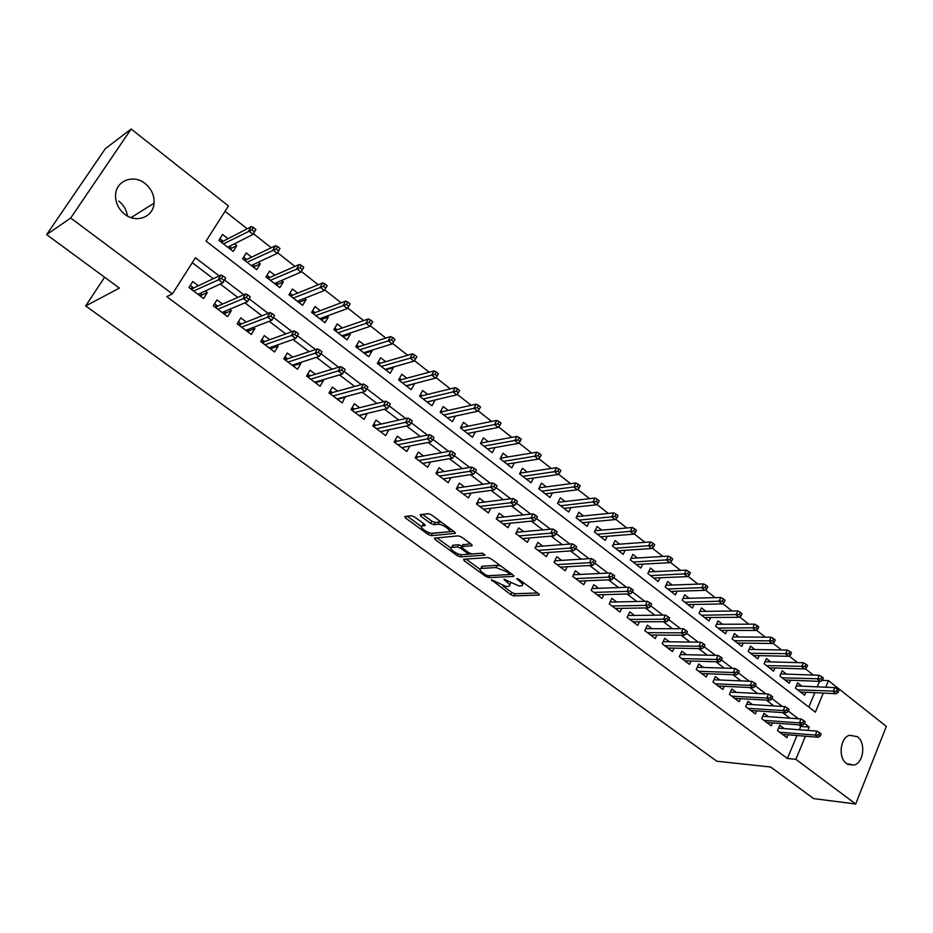 <?xml version="1.0" encoding="UTF-8"?>
<svg xmlns="http://www.w3.org/2000/svg" width="933" height="933" viewBox="0 0 933 933"><rect width="100%" height="100%" fill="white"/><g stroke="black" fill="none" stroke-linecap="round" stroke-linejoin="round"><path stroke-width="1.4" d="M491.388 579.79L510.748 594.624L513.885 595.872L539.134 595.079L538.539 593.738L519.191 579.486L516.789 578.612L519.739 581.434C522.678 583.743 523.331 585.201 521.71 585.831L518.981 585.994L503.995 579.195L506.806 582.005C509.733 584.291 510.398 585.737 508.823 586.344L506.164 586.507L491.388 579.79M118.783 201.096C123.704 205.027 126.573 209.983 127.389 215.989M145.128 183.579C151.473 188.874 154.458 195.405 154.073 203.172C153.397 217.027 136.323 223.64 124.742 214.24C118.596 209.249 115.529 202.986 115.552 195.452C115.587 180.815 133.466 173.818 145.128 183.579M857.392 736.662C865.987 742.61 863.748 762.623 854.173 765.072L846.569 763.626C838.009 757.841 840.038 737.98 849.427 735.262L857.392 736.662M414.579 516.975L411.36 515.716L404.84 516.497L405.575 518.037L428.095 534.434L431.279 535.682L455.164 533.384L454.488 531.845L431.571 514.969L428.27 513.686L420.153 514.666L420.865 516.229L430.649 523.401L433.903 524.684L437.915 524.253C442.044 523.588 452.668 531.145 448.516 531.775L432.597 533.361C428.574 533.979 418.124 526.585 422.148 525.955L425.04 525.629L424.317 524.101L414.579 516.975M822.101 680.367L828.469 680.612L886.35 726.399L855.678 803.989L813.646 798.601L770.716 767.031L716.824 761.223L85.684 305.931L119.401 288.11L46.65 234.615L70.698 218.019L131.145 129.011L228.433 205.983L206.041 241.122L815.395 712.159L823.303 693.079M855.678 803.989L795.861 759.334L805.447 736.207M219.173 275.9L195.44 257.753L172.395 293.93L166.762 296.636L787.405 758.494L795.861 759.334M172.395 293.93L70.698 218.019M463.608 559.24L464.133 560.675L485.696 576.384L488.845 577.632L513.698 576.396L513.08 574.996L491.155 558.844L487.889 557.561L463.608 559.24M457.205 555.636L435.175 539.589L434.475 538.108L458.418 535.869L461.695 537.151L471.328 544.254L471.993 545.747L461.835 546.598L462.511 548.068L468.798 552.674L472.016 553.945L482.384 553.176L485.125 555.1L460.366 556.884L457.205 555.636L458.115 553.887M234.486 243.793L236.819 245.612L230.078 249.006M227.99 238.731L222.567 234.498L218.882 240.317L233.18 251.42L236.819 245.612M258.208 262.29L260.272 263.887L253.368 267.095M251.618 257.146L246.242 252.96L242.627 258.756L256.692 269.684L260.272 263.887M281.544 280.483L283.34 281.883L276.296 284.903M274.873 275.27L269.544 271.118L265.987 276.903L279.83 287.644L283.34 281.883M304.496 298.385L306.047 299.586L298.852 302.432M297.744 293.114L292.461 288.997L288.973 294.758L302.595 305.336L306.047 299.586M327.098 315.995L328.393 317.01L321.069 319.681L321.803 317.931M320.252 310.666L315.027 306.584L311.599 312.333L325.011 322.736L328.393 317.01M349.327 333.338L350.388 334.154L343.041 336.626M342.423 327.938L337.233 323.903L333.874 329.629L347.064 339.869L350.388 334.154M371.217 350.4L372.045 351.041L364.686 353.315M364.232 344.953L359.088 340.942L355.788 346.644L368.78 356.733L372.045 351.041M392.77 367.194L393.364 367.672L385.994 369.76M385.714 361.701L380.617 357.724L377.375 363.415L390.157 373.34L393.364 367.672M413.984 383.743L406.975 385.959M406.858 378.18L401.808 374.25L398.624 379.918L411.208 389.691L414.369 384.034M434.871 400.024L427.629 401.925M427.687 394.426L422.672 390.519L419.547 396.163L431.944 405.797L435.046 400.164M448.202 410.415L443.233 406.543L440.154 412.176L452.365 421.658L455.397 416.083M468.401 426.159L463.479 422.322L460.447 427.944L472.483 437.285L475.34 431.932M488.297 441.682L483.422 437.88L480.448 443.467L492.297 452.68L495.003 447.548M507.914 456.972L503.074 453.193L500.146 458.768L511.832 467.841L514.398 462.908M527.238 472.04L522.433 468.296L519.553 473.847L531.064 482.781L533.501 478.034M546.271 486.874L541.513 483.166L538.691 488.705L550.027 497.511L552.348 492.927M565.036 501.511L560.313 497.825L557.537 503.342L568.71 512.03L570.926 507.599M583.533 515.926L578.845 512.275L576.116 517.768L587.137 526.329L589.248 522.048M601.762 530.142L597.12 526.515L594.426 531.997L605.295 540.44L607.313 536.288M619.734 544.161L615.127 540.557L612.48 546.027L623.197 554.342L625.122 550.318M637.461 557.969L632.877 554.4L630.288 559.847L640.843 568.045L642.697 564.138M654.931 571.602L650.394 568.057L647.84 573.48L658.255 581.562L660.028 577.772M672.168 585.038L667.655 581.516L665.147 586.927L675.41 594.904L677.113 591.207M689.16 598.286L684.682 594.799L682.21 600.176L692.344 608.048L693.977 604.456M705.919 611.348L701.488 607.896L699.05 613.261L709.045 621.016L710.619 617.518M722.457 624.247L718.048 620.807L715.658 626.16L725.512 633.81L727.029 630.405M738.773 636.959L734.399 633.554L732.043 638.883L741.77 646.429L743.228 643.105M754.867 649.508L750.529 646.126L748.208 651.432L757.794 658.885L759.205 655.642M770.74 661.894L766.436 658.535L764.15 663.818L773.62 671.177L774.973 668.005M786.414 674.104L782.134 670.769L779.883 676.04L789.236 683.294L790.543 680.204M784.198 728.58L779.766 725.233L777.504 730.597L786.892 737.665L788.093 734.784M768.442 716.684L763.987 713.313L761.69 718.69L771.206 725.851L772.454 722.912M752.488 704.625L747.998 701.231L745.665 706.631L755.31 713.885L756.593 710.876M736.312 692.391L731.787 688.974L729.419 694.397L739.193 701.756L740.534 698.677M719.914 680.005L715.366 676.565L712.952 682L722.865 689.464L724.253 686.303M703.295 667.445L698.712 663.969L696.263 669.439L706.304 676.996L707.739 673.766M686.455 654.709L681.825 651.211L679.341 656.692L689.522 664.366L691.015 661.054M669.369 641.799L664.716 638.277L662.185 643.782L672.506 651.549L674.058 648.155M652.039 628.702L647.35 625.157L644.785 630.685L655.258 638.557L656.867 635.07M634.475 615.418L629.752 611.85L627.139 617.401L637.752 625.39L639.432 621.798M616.655 601.96L611.896 598.356L609.249 603.919L620.013 612.025L621.763 608.339M598.589 588.291L593.796 584.676L591.09 590.262L602.018 598.485L603.838 594.671M580.256 574.436L575.428 570.786L572.675 576.396L583.755 584.734L585.667 580.816M561.654 560.383L556.791 556.698L553.992 562.331L565.235 570.786L567.229 566.739M542.784 546.12L537.875 542.411L535.041 548.056L546.446 556.639L548.534 552.464M523.635 531.647L518.69 527.915L515.797 533.571L527.378 542.295L529.571 537.956M504.205 516.964L499.225 513.197L496.274 518.876L508.03 527.728L510.328 523.238M484.484 502.047L479.457 498.257L476.46 503.96L488.391 512.94L490.805 508.287M464.459 486.921L459.398 483.096L456.354 488.822L468.459 497.93L471.002 493.091M444.131 471.562L439.035 467.701L435.933 473.451L448.225 482.699L450.919 477.661M423.5 455.957L418.357 452.073L415.197 457.835L427.676 467.235L430.533 461.975M402.543 440.119L397.353 436.201L394.146 441.997L406.823 451.525L409.844 446.032M381.259 424.037L376.034 420.083L372.768 425.891L385.632 435.583L388.851 429.821M359.648 407.698L354.377 403.721L351.053 409.552L364.127 419.384L367.205 413.412M337.699 391.114L332.381 387.09L328.999 392.945L342.271 402.939L345.163 396.758M315.401 374.25L310.036 370.203L306.584 376.069L320.077 386.227L323.483 380.372L322.771 379.836M292.74 357.129L287.329 353.036L283.819 358.925L297.522 369.246L300.997 363.369L300.029 362.634M269.707 339.717L264.261 335.6L260.68 341.513L274.605 351.998L278.151 346.096L276.903 345.163M246.312 322.037L240.807 317.873L237.169 323.809L251.315 334.469L254.919 328.544L253.403 327.401M222.521 304.053L216.969 299.866L213.26 305.814L227.652 316.649L231.326 310.712L229.506 309.336M787.405 758.494L796.969 735.519M799.371 729.758L800.759 726.422L798.695 724.848M789.924 718.165L782.589 712.567M773.842 705.908L766.25 700.123M757.549 693.487L749.7 687.504M741.012 680.892L732.906 674.711M724.265 668.121L715.879 661.73M707.272 655.176L698.607 648.575M690.035 642.044L681.09 635.221M672.553 628.725L663.316 621.681M654.826 615.209L645.286 607.943M636.842 601.505L626.999 593.994M618.591 587.592L608.433 579.848M600.082 573.492L589.598 565.491M581.294 559.17L570.471 550.925M562.226 544.639L551.065 536.125M542.866 529.886L531.355 521.115M523.215 514.911L511.354 505.861M503.272 499.703L491.038 490.385M483.014 484.274L470.395 474.664M462.453 468.599L449.449 458.686M441.566 452.68L428.154 442.464M420.351 436.516L406.531 425.984M398.799 420.095L384.559 409.237M376.909 403.406L362.226 392.222M354.657 386.449L339.53 374.926M332.043 369.223L316.462 357.339M309.068 351.706L293.009 339.472M285.708 333.909L269.171 321.302M261.963 315.809L244.924 302.817M237.822 297.417L220.258 284.029M213.272 278.699L192.291 262.709M198.344 285.778L192.746 281.556L188.967 287.516L203.592 298.537L207.336 292.577L205.225 290.979M813.354 675.072L805.144 668.588M797.54 662.605L789.085 655.946M781.516 649.974L772.816 643.117M765.27 637.157L756.313 630.113M748.791 624.177L739.589 616.923M732.09 611.01L722.62 603.546M715.145 597.656L705.418 589.983M697.977 584.116L687.959 576.221M680.554 570.378L670.256 562.261M662.873 556.453L652.284 548.103M644.948 542.318L634.067 533.734M626.754 527.985L615.57 519.156M608.304 513.43L596.793 504.356M589.574 498.665L577.749 489.347M570.564 483.679L558.412 474.104M551.275 468.471L538.773 458.628M531.682 453.041L518.841 442.918M511.797 437.367L498.607 426.952M491.609 421.448L478.046 410.753M471.107 405.284L457.17 394.297M450.289 388.874L435.968 377.585M429.145 372.209L414.415 360.593M407.663 355.275L392.525 343.344M385.83 338.061L370.284 325.804M363.66 320.59L347.671 307.983M341.116 302.817L324.696 289.871M318.211 284.763L301.359 271.48M294.933 266.406L277.626 252.761M271.258 247.758L253.484 233.74M247.198 228.783L225.04 211.313M808.818 707.074L814.812 692.671M817.226 686.84L819.512 681.358M801.879 686.163L797.633 682.851L795.417 688.099L804.643 695.26L805.902 692.239M104.601 277.229L85.684 305.931M46.65 234.615L105.277 148.744L131.145 129.011M825.728 687.224L828.469 680.612M807.838 730.411L809.238 727.052L804.479 723.425M798.368 718.748L788.338 711.086M782.239 706.421L771.976 698.572M765.9 693.919L755.392 685.883M749.316 681.242L738.563 673.02M732.51 668.39L721.501 659.969M715.459 655.363L704.182 646.744M698.176 642.137L686.63 633.309M680.635 628.725L668.821 619.699M662.838 615.127L650.744 605.879M644.796 601.33L632.399 591.849M626.475 587.324L613.797 577.62M607.884 573.107L594.904 563.182M589.026 558.692L575.731 548.522M569.876 544.044L556.266 533.641M550.447 529.186L536.51 518.526M530.714 514.106L516.439 503.19M510.678 498.782L496.064 487.609M490.338 483.236L475.364 471.783M469.684 467.433L454.348 455.712M448.691 451.385L432.982 439.385M427.372 435.093L411.29 422.789M405.715 418.532L389.236 405.925M383.72 401.703L366.832 388.793M361.351 384.606L344.055 371.381M338.621 367.229L320.905 353.677M315.529 349.572L297.382 335.693M292.041 331.612L273.509 317.442M268.156 313.348L249.239 298.887M243.875 294.781L224.55 280.017M800.759 726.422L809.238 727.052M367.415 413.576L360.161 415.313M345.618 397.096L338.387 399.021M323.483 380.372L316.275 382.472M300.997 363.369L293.79 365.678M278.151 346.096L270.955 348.627M254.919 328.544L247.723 331.32M231.326 310.712L224.107 313.745M207.336 292.577L200.094 295.901L201.376 293.848L200.49 293.172M509.558 584.886L510.783 583.253M522.468 584.315L523.705 582.81M502.84 585.912L511.832 592.467L514.969 593.726L537.525 592.991M509.71 574.448L512.182 574.331M466.034 559.077L479.97 569.235M485.568 574.833L487.772 575.708L509.395 574.6L509.091 573.597L506.409 571.626L496.053 567.532L480.857 568.465C479.235 569.095 479.924 570.576 482.932 572.909L485.568 574.833M500.823 565.969L497.184 565.328L496.053 567.532M481.206 567.765L481.976 566.284L497.184 565.328M450.837 547.986L436.971 537.875M470.629 543.729L462.733 544.872M471.853 553.945L467.585 554.26L466.92 552.814L460.634 548.219L457.427 546.948L451.572 547.449C447.688 548.091 457.846 555.193 461.893 554.692L467.585 554.26M461.637 554.703L460.366 556.884M462.045 546.202L458.581 544.744L452.715 545.269L452.05 546.528M460.832 554.634L461.497 554.703M422.626 525.057L423.769 523.693M449.239 530.411L450.511 528.918M441.542 522.317L439.105 522.014L437.915 524.253M422.567 514.375L431.839 521.185L435.081 522.457L439.105 522.014M431.221 533.279L453.87 531.39M407.255 516.206L421.378 526.504M838.102 692.461L838.989 690.303L837.437 689.079L836.551 691.236L838.102 692.461L836.061 693.709L833.274 691.505L834.872 687.621L796.339 685.918M836.551 691.236L797.622 689.814M836.061 693.709L800.386 691.971M834.872 687.621L837.437 689.079M818.614 734.866L820.2 736.079L821.11 733.874L819.524 732.662L818.614 734.866L815.325 735.076L818.171 737.257L782.46 734.329M779.65 732.207L815.325 735.076L816.958 731.122L778.542 728.148M819.524 732.662L816.958 731.122M818.171 737.257L820.2 736.079M822.474 680.134L823.373 677.964L821.798 676.717L820.9 678.886L822.474 680.134L820.445 681.405L817.611 679.166L819.244 675.282L780.804 673.906M820.9 678.886L782.146 677.801M820.445 681.405L784.956 679.97M819.244 675.282L821.798 676.717M806.625 667.631L807.546 665.451L805.949 664.191L805.039 666.36L806.625 667.631L804.619 668.926L801.75 666.663L803.395 662.757L765.048 661.742M805.039 666.36L766.471 665.626M804.619 668.926L769.305 667.83M803.395 662.757L805.949 664.191M790.566 654.954L791.499 652.773L789.878 651.491L788.956 653.671L790.566 654.954L788.572 656.284L785.668 653.986L787.335 650.068L749.082 649.415M788.956 653.671L750.575 653.275M788.572 656.284L753.456 655.514M787.335 650.068L789.878 651.491M774.285 642.102L775.23 639.91L773.585 638.615L772.641 640.808L774.285 642.102L772.302 643.467L769.352 641.134L771.055 637.204L732.906 636.912M772.641 640.808L734.469 640.773M772.302 643.467L737.385 643.035M771.055 637.204L773.585 638.615M802.672 722.678L804.281 723.903L805.202 721.699L803.593 720.463L802.672 722.678L799.383 722.912L802.263 725.116L766.739 722.492M763.894 720.346L799.383 722.912L801.039 718.935L762.716 716.287M803.593 720.463L801.039 718.935M802.263 725.116L804.281 723.903M786.507 710.328L788.14 711.564L789.073 709.348L787.44 708.1L786.507 710.328L783.207 710.573L786.134 712.8L750.808 710.503M747.928 708.322L783.207 710.573L784.898 706.584L746.68 704.263M787.44 708.1L784.898 706.584M786.134 712.8L788.14 711.564M770.122 697.802L771.766 699.062L772.722 696.834L771.078 695.563L770.122 697.802L766.821 698.059L769.783 700.321L734.668 698.35M731.74 696.146L766.821 698.059L768.535 694.059L730.434 692.088M771.078 695.563L768.535 694.059M769.783 700.321L771.766 699.062M753.502 685.102L755.17 686.373L756.138 684.134L754.47 682.863L753.502 685.102L750.202 685.382L753.211 687.679L718.305 686.023M715.331 683.796L750.202 685.382L751.94 681.358L713.955 679.749M754.47 682.863L751.94 681.358M753.211 687.679L755.17 686.373M757.771 629.064L758.739 626.871L757.071 625.565L756.115 627.757L757.771 629.064L755.812 630.463L752.814 628.107L754.552 624.165L716.509 624.259M756.115 627.757L718.153 628.096M755.812 630.463L721.104 630.381M754.552 624.165L757.071 625.565M736.65 672.215L738.341 673.509L739.333 671.27L737.63 669.964L736.65 672.215L733.35 672.518L736.394 674.839L701.721 673.544M698.7 671.27L733.35 672.518L735.111 668.483L697.243 667.247M737.63 669.964L735.111 668.483M736.394 674.839L738.341 673.509M741.035 615.862L742.003 613.657L740.324 612.316L739.344 614.52L741.035 615.862L739.088 617.284L736.044 614.894L737.805 610.928L699.878 611.43M739.344 614.52L701.604 615.244M739.088 617.284L704.602 617.564M737.805 610.928L740.324 612.316M719.553 659.153L721.279 660.471L722.27 658.208L720.556 656.89L719.553 659.153L716.252 659.468L719.343 661.835L684.904 660.879M681.848 658.581L716.252 659.468L718.048 655.421L680.309 654.569M720.556 656.89L718.048 655.421M719.343 661.835L721.279 660.471M724.055 602.461L725.046 600.246L723.332 598.893L722.34 601.109L724.055 602.461L722.119 603.919L719.04 601.493L720.836 597.517L683.014 598.426M722.34 601.109L684.834 602.217M722.119 603.919L687.866 604.572M720.836 597.517L723.332 598.893M702.222 645.904L703.96 647.234L704.975 644.971L703.237 643.642L702.222 645.904L698.91 646.242L702.048 648.633L667.853 648.038M664.751 645.718L698.91 646.242L700.741 642.172L663.13 641.717M703.237 643.642L700.741 642.172M702.048 648.633L703.96 647.234M706.829 588.863L707.844 586.647L706.106 585.271L705.091 587.498L706.829 588.863L704.916 590.367L701.803 587.907L703.622 583.918L665.917 585.259M705.091 587.498L667.83 589.003M704.916 590.367L670.909 591.394M703.622 583.918L706.106 585.271M684.635 632.457L686.408 633.81L687.434 631.536L685.662 630.183L684.635 632.457L681.323 632.819L684.507 635.245L650.558 635.023M647.42 632.667L681.323 632.819L683.189 628.737L645.706 628.69M685.662 630.183L683.189 628.737M684.507 635.245L686.408 633.81M689.359 575.078L690.385 572.85L688.636 571.462L687.598 573.69L689.359 575.078L687.469 576.617L684.309 574.122L686.152 570.121L648.575 571.894M687.598 573.69L650.581 575.614M687.469 576.617L653.706 578.04M686.152 570.121L688.636 571.462M628.037 615.488L665.369 615.104L663.48 619.197L629.845 619.43M666.792 618.824L668.588 620.188L669.637 617.914L667.841 616.538L666.792 618.824L663.48 619.197L666.71 621.67L633.029 621.833M667.841 616.538L665.369 615.104M666.71 621.67L668.588 620.188M671.643 561.095L672.681 558.855L670.897 557.444L669.859 559.683L671.643 561.095L669.766 562.669L666.559 560.138L668.436 556.115L631.035 558.354M669.859 559.683L633.099 562.039M669.766 562.669L636.271 564.488M668.436 556.115L670.897 557.444M648.692 604.981L650.511 606.38L651.584 604.083L649.753 602.695L648.692 604.981L645.379 605.389L648.657 607.884L615.255 608.444M612.025 606.018L645.379 605.389L647.304 601.272L610.112 602.1M649.753 602.695L647.304 601.272M648.657 607.884L650.511 606.38M653.66 546.901L654.721 544.662L652.913 543.228L651.852 545.478L653.66 546.901L651.805 548.522L648.552 545.957L650.464 541.921L613.156 544.639M651.852 545.478L615.372 548.266M651.805 548.522L618.579 550.762M650.464 541.921L652.913 543.228M630.323 590.939L632.166 592.362L633.25 590.064L631.408 588.641L630.323 590.939L627.011 591.359L630.335 593.901L597.213 594.869M593.948 592.408L627.011 591.359L628.97 587.23L591.93 588.525M631.408 588.641L628.97 587.23M630.335 593.901L632.166 592.362M635.42 532.51L636.504 530.259L634.662 528.801L633.577 531.064L635.42 532.51L633.589 534.166L630.276 531.553L632.224 527.507L595.056 530.725M633.577 531.064L597.388 534.294M633.589 534.166L600.642 536.825M632.224 527.507L634.662 528.801M611.675 576.699L613.552 578.133L614.66 575.824L612.783 574.39L611.675 576.699L608.363 577.142L611.745 579.72L578.927 581.096M575.603 578.6L608.363 577.142L610.357 572.99L573.468 574.763M612.783 574.39L610.357 572.99M611.745 579.72L613.552 578.133M616.911 517.897L618.008 515.634L616.142 514.165L615.045 516.427L616.911 517.897L615.104 519.599L611.745 516.952L613.727 512.882L576.687 516.625M615.045 516.427L579.148 520.124M615.104 519.599L582.449 522.69M613.727 512.882L616.142 514.165M592.758 562.237L594.659 563.684L595.779 561.374L593.878 559.917L592.758 562.237L589.446 562.692L592.875 565.316L560.36 567.124M557.001 564.593L589.446 562.692L591.475 558.54L554.75 560.815M593.878 559.917L591.475 558.54M592.875 565.316L594.659 563.684M598.123 503.074L599.243 500.799L597.353 499.307L596.234 501.581L598.123 503.074L596.339 504.811L592.933 502.129L594.951 498.047L558.167 502.304L557.619 503.412M596.234 501.581L560.64 505.756M596.339 504.811L563.987 508.357M594.951 498.047L597.353 499.307M536.638 546.586L536.02 546.12M573.55 547.554L575.486 549.024L576.629 546.703L574.693 545.222L573.55 547.554L570.238 548.044L573.713 550.692L541.537 552.954M538.119 550.377L570.238 548.044L572.302 543.869L535.857 546.645L535.122 548.114M574.693 545.222L572.302 543.869M573.713 550.692L575.486 549.024M539.472 487.166L540.137 487.691M579.055 488.029L580.198 485.743L578.273 484.227L577.13 486.513L579.055 488.029L577.294 489.802L573.83 487.073L575.883 482.979L539.472 487.772L538.912 488.88M577.13 486.513L541.863 491.178M577.294 489.802L545.269 493.814M575.883 482.979L578.273 484.227M517.558 532.207L516.8 531.623M554.05 532.65L556.01 534.154L557.176 531.822L555.217 530.317L554.05 532.65L550.738 533.163L554.272 535.857L522.433 538.563M518.958 535.95L550.738 533.163L552.837 528.964L516.789 532.276L516.031 533.746M555.217 530.317L552.837 528.964M554.272 535.857L556.01 534.154M520.357 472.308L521.162 472.938M559.695 472.751L560.861 470.465L558.902 468.926L557.747 471.212L559.695 472.751L557.957 474.57L554.447 471.806L556.534 467.69L520.509 473.031L519.938 474.139M557.747 471.212L522.818 476.378M557.957 474.57L526.27 479.061M556.534 467.69L558.902 468.926M498.199 517.605L497.289 516.917M534.247 517.523L536.242 519.04L537.431 516.695L535.437 515.179L534.247 517.523L530.947 518.06L534.527 520.789L503.039 523.973M499.528 521.325L530.947 518.06L533.081 513.85L497.429 517.687L496.659 519.168M535.437 515.179L533.081 513.85M534.527 520.789L536.242 519.04M500.963 457.228L501.907 457.963M540.044 457.24L541.222 454.942L539.251 453.38L538.061 455.677L540.044 457.24L538.329 459.106L534.772 456.295L536.895 452.178L501.266 458.068L500.683 459.188M538.061 455.677L503.482 461.369M538.329 459.106L506.992 464.086M536.895 452.178L539.251 453.38M500.846 457.427L501.266 458.068M478.547 502.794L477.498 502.001M514.153 502.152L516.171 503.703L517.383 501.348L515.354 499.808L514.153 502.152L510.852 502.712L514.491 505.499L483.364 509.161M479.795 506.467L510.852 502.712L513.022 498.49L477.789 502.887L477.008 504.368M515.354 499.808L513.022 498.49M514.491 505.499L516.171 503.703M477.789 502.887L477.381 502.222M481.276 441.915L482.373 442.778M520.089 441.496L521.29 439.198L519.284 437.6L518.083 439.909L520.089 441.496L518.41 443.408L514.794 440.551L516.952 436.411L481.731 442.895L481.136 444.003M518.083 439.909L483.865 446.126M518.41 443.408L487.423 448.89M516.952 436.411L519.284 437.6M481.195 442.055L481.731 442.895M458.593 487.749L457.403 486.851M493.732 486.548L495.796 488.122L497.021 485.766L494.968 484.192L493.732 486.548L490.443 487.143L494.14 489.965L463.398 494.117M459.771 491.388L490.443 487.143L492.659 482.897L457.846 487.854L457.053 489.347M494.968 484.192L492.659 482.897M494.14 489.965L495.796 488.122M457.846 487.854L457.322 487.003M461.287 426.381L462.546 427.361M499.831 425.506L501.056 423.197L499.015 421.576L497.79 423.897L499.831 425.506L498.175 427.466L494.502 424.562L496.706 420.41L461.905 427.489L461.31 428.609M497.79 423.897L463.958 430.661M498.175 427.466L467.561 433.46M496.706 420.41L499.015 421.576M461.252 426.451L461.905 427.489M438.347 472.495L436.994 471.468M473.008 470.699L475.095 472.296L476.343 469.929L474.256 468.331L473.008 470.699L469.707 471.317L473.463 474.186L443.117 478.862M439.431 476.087L469.707 471.317L471.958 467.071L437.612 472.611L436.807 474.104M474.256 468.331L471.958 467.071M473.463 474.186L475.095 472.296M437.612 472.611L436.959 471.538M440.166 412.188L441.017 410.625L442.417 411.71M479.259 409.26L480.495 406.951L478.431 405.307L477.183 407.628L479.259 409.26L477.626 411.266L473.894 408.327L476.133 404.164L441.787 411.85L441.181 412.969M477.183 407.628L443.746 414.963M477.626 411.266L447.408 417.809M476.133 404.164L478.431 405.307M441.017 410.625L441.787 411.85M415.208 457.846L416.281 455.852M417.797 456.995L416.293 455.864L417.074 457.123L416.246 458.628M451.945 454.604L454.068 456.225L455.339 453.846L453.216 452.225L451.945 454.604L448.656 455.257L452.47 458.161L422.532 463.363M418.8 460.552L448.656 455.257L450.954 450.977L417.074 457.123M453.216 452.225L450.954 450.977M452.47 458.161L454.068 456.225M420.41 394.601L421.984 395.825M419.733 396.315L420.596 394.741L421.366 395.965L420.748 397.096M458.36 392.77L459.619 390.449L457.52 388.781L456.249 391.114L458.36 392.77L456.762 394.822L452.971 391.837L455.246 387.661L421.366 395.965M456.249 391.114L423.22 399.021M456.762 394.822L426.941 401.913M455.246 387.661L457.52 388.781M402.543 447.455L402.205 448.05M394.344 442.137L395.254 440.003M396.922 441.262L395.44 440.143L396.21 441.402L395.37 442.918M430.545 438.253L432.702 439.898L433.997 437.519L431.851 435.863L430.545 438.253L427.256 438.93L431.139 441.88L401.633 447.63M397.843 444.773L427.256 438.93L429.6 434.638L396.21 441.402M431.851 435.863L429.6 434.638M431.139 441.88L432.702 439.898M406.8 386.274L407.231 385.492M399.499 378.343L401.237 379.696M398.986 380.197L399.872 378.623L400.63 379.859L400 380.991M437.122 376.022L438.417 373.678L436.282 371.987L434.988 374.331L437.122 376.022L435.559 378.122L431.711 375.089L434.032 370.891L400.63 379.859M434.988 374.331L402.391 382.845M435.559 378.122L406.17 385.772M434.032 370.891L436.282 371.987M381.574 431.396L381.131 432.189M373.142 426.171L373.888 423.897M375.731 425.285L374.261 424.177L375.031 425.436L374.18 426.952M408.806 421.634L410.998 423.314L412.316 420.923L410.135 419.244L408.806 421.634L405.528 422.346L409.459 425.343L380.407 431.652M376.559 428.748L405.528 422.346L407.908 418.042L375.031 425.436M410.135 419.244L407.908 418.042M409.459 425.343L410.998 423.314M385.854 370.004L386.425 369.001M378.273 361.829L380.174 363.31M377.923 363.835L378.821 362.261L379.579 363.485L378.938 364.628M415.558 358.995L416.876 356.651L414.695 354.937L413.377 357.281L415.558 358.995L414.019 361.153L410.112 358.074L412.479 353.864L379.579 363.485M413.377 357.281L381.235 366.412M414.019 361.153L385.072 369.386M412.479 353.864L414.695 354.937M360.301 415.068L359.73 416.071M351.613 409.972L352.756 407.966L352.196 407.546M354.213 409.062L352.756 407.966L353.514 409.225L352.651 410.753M386.717 404.759L388.944 406.45L390.286 404.047L388.07 402.356L386.717 404.759L383.44 405.482L387.44 408.537L358.855 415.418M354.937 412.468L383.44 405.482L385.865 401.167L353.514 409.225M388.07 402.356L385.865 401.167M387.44 408.537L388.944 406.45M364.593 353.479L365.304 352.231M356.709 345.07L358.785 346.679M356.534 347.228L357.444 345.642L358.202 346.878L357.537 348.009M393.644 341.7L394.986 339.355L392.77 337.606L391.428 339.95L393.644 341.7L392.14 343.915L388.163 340.778L390.577 336.556L358.202 346.878M391.428 339.95L359.753 349.723M392.14 343.915L363.648 352.744M390.577 336.556L392.77 337.606M338.702 398.473L337.991 399.709M329.757 393.516L330.912 391.498L330.165 390.927M332.346 392.583L330.912 391.498L331.67 392.77L330.783 394.286M364.267 387.592L366.529 389.329L367.905 386.915L365.643 385.189L364.267 387.592L361.001 388.361L365.06 391.463L336.965 398.939M332.988 395.942L361.001 388.361L363.473 384.023L331.67 392.77M365.643 385.189L363.473 384.023M365.06 391.463L366.529 389.329M342.994 336.708L343.892 335.169M334.807 328.031L337.07 329.792M334.807 330.352L335.74 328.766L336.486 329.99L335.822 331.133M371.369 324.124L372.734 321.768L370.494 319.996L369.13 322.351L371.369 324.124L369.9 326.387L365.864 323.203L368.325 318.969L336.486 329.99M369.13 322.351L337.933 332.778M369.9 326.387L341.886 335.845M368.325 318.969L370.494 319.996M316.788 381.585L315.914 383.09M307.54 376.792L308.73 374.774L307.773 374.051M310.141 375.836L308.73 374.774L309.476 376.046L308.578 377.573M341.455 370.156L343.752 371.905L345.14 369.491L342.854 367.73L341.455 370.156L338.189 370.949L342.318 374.11L314.713 382.192M310.677 379.148L338.189 370.949L340.708 366.599L309.476 376.046M342.854 367.73L340.708 366.599M342.318 374.11L343.752 371.905M312.555 310.736L315.004 312.637M312.742 313.208L313.686 311.622L314.433 312.858L313.756 314.001M348.732 306.257L350.132 303.901L347.846 302.094L346.458 304.461L348.732 306.257L347.309 308.59L343.204 305.348L345.7 301.102L314.433 312.858M346.458 304.461L315.762 315.564M347.309 308.59L319.774 318.678M345.7 301.102L347.846 302.094M294.56 364.395L293.487 366.202M284.985 359.8L286.186 357.782L285.031 356.907M287.586 358.832L286.186 357.782L286.932 359.053L286.023 360.581M318.246 352.429L320.59 354.213L322.013 351.788L319.681 349.992L318.246 352.429L314.992 353.257L319.203 356.464L292.122 365.176M288.017 362.086L314.992 353.257L317.57 348.895L286.932 359.053M319.681 349.992L317.57 348.895M319.203 356.464L320.59 354.213M298.77 302.362L299.318 300.449M289.941 293.16L292.589 295.213M290.326 295.796L291.283 294.198L292.029 295.434L291.341 296.589M327.145 285.731L324.824 283.9L323.413 286.268L325.734 288.11L327.145 285.731L324.334 290.49L320.159 287.201L322.713 282.932L292.029 295.434M323.413 286.268L293.242 298.07M325.734 288.11L324.334 290.49L297.324 301.242M322.713 282.932L324.824 283.9M271.83 346.948L270.698 349.047M262.056 342.551L263.281 340.51L261.916 339.472M264.669 341.56L263.281 340.51L264.027 341.793L263.094 343.332M298.502 333.781L296.123 331.961L294.665 334.399L297.044 336.218L298.502 333.781L295.691 338.527L269.159 347.892M297.044 336.218L295.691 338.527L291.423 335.262L294.035 330.888L264.027 341.793M294.665 334.399L264.984 344.755M296.123 331.961L294.035 330.888M276.133 284.775L277.113 283.177L276.46 282.676M266.978 275.293L269.812 277.509M267.549 278.116L268.529 276.506L269.275 277.742L268.564 278.897M303.785 267.27L301.429 265.404L299.983 267.783L302.339 269.649L303.785 267.27L300.986 272.086L296.741 268.739L299.341 264.459L269.275 277.742M299.983 267.783L270.36 280.297M302.339 269.649L300.986 272.086L274.5 283.515M299.341 264.459L301.429 265.404M248.435 329.314L247.537 331.623M238.755 325.011L240.014 322.97L238.416 321.768M241.379 323.996L240.014 322.97L240.749 324.241L239.793 325.792M274.582 315.471L272.168 313.628L270.687 316.065L273.101 317.92L274.582 315.471L271.795 320.287L245.822 330.329M273.101 317.92L271.795 320.287L267.444 316.963L270.115 312.578L240.749 324.241M270.687 316.065L241.589 327.133M272.168 313.628L270.115 312.578M253.135 266.908L254.126 265.31L253.228 264.61M243.63 257.146L246.674 259.514M244.411 260.144L245.414 258.534L246.149 259.771L245.426 260.925M280.028 248.493L277.637 246.592L276.156 248.983L278.559 250.884L280.028 248.493L277.241 253.379L272.926 249.974L275.573 245.682L246.149 259.771M276.156 248.983L247.105 262.231M278.559 250.884L277.241 253.379L251.315 265.508M275.573 245.682L277.637 246.592M224.655 311.389L225.273 311.855L224.013 313.908M215.08 307.179L216.363 305.138L214.543 303.761M217.704 306.152L216.363 305.138L217.086 306.421L216.118 307.96M250.266 296.857L247.805 294.98L246.3 297.429L248.749 299.306L250.266 296.857L247.49 301.732L222.112 312.473M248.749 299.306L247.49 301.732L243.07 298.362L245.787 293.953L217.086 306.421M246.3 297.429L217.797 309.231M247.805 294.98L245.787 293.953M229.751 248.761L230.766 247.152L229.623 246.265M219.908 238.696L223.162 241.239M220.888 241.88L221.914 240.259L222.637 241.507L221.902 242.662M255.875 229.401L253.438 227.477L251.933 229.868L254.382 231.792L255.875 229.401L253.1 234.358L248.714 230.906L251.42 226.591L222.637 241.507M251.933 229.868L223.477 243.886M254.382 231.792L253.1 234.358L227.757 247.21M251.42 226.591L253.438 227.477M191.02 289.067L192.315 287.014L190.262 285.463M193.644 288.005L192.315 287.014L193.038 288.297L192.058 289.848M225.529 277.917L223.034 276.005L221.494 278.466L223.99 280.378L225.529 278.454L222.765 282.874L198.006 294.327M223.99 280.378L222.765 282.874L218.275 279.433L221.051 275.013L193.038 288.297M221.494 278.466L193.621 291.026M223.034 276.005L221.051 275.013M492.134 579.929L491.714 580.758M517.652 578.717L517.22 579.58M504.741 579.335L504.31 580.174M507.354 580.909L506.806 582.005M520.299 580.314L519.739 581.434M539.262 594.426L538.912 595.114M514.969 593.726L513.885 595.872M511.832 592.467L510.748 594.624M513.85 575.743L513.512 576.419M489.883 575.603L488.845 577.632M486.268 575.253L485.696 576.384M464.926 559.147L464.133 560.675M509.663 572.477L509.091 573.597M506.981 570.506L506.409 571.626M482.478 566.214L481.358 568.395M436.038 537.956L435.175 539.589M472.191 545.117L471.865 545.758M463.118 544.359L461.963 546.575M453.053 545.21L451.91 547.403M467.491 551.718L466.92 552.814M461.788 546.015L460.634 548.219M458.581 544.744L457.427 546.948M425.261 525.046L424.947 525.641M423.57 523.716L422.392 525.92M435.081 522.457L433.903 524.684M431.839 521.185L430.649 523.401M421.821 514.456L420.865 516.229M455.386 532.755L455.059 533.396M432.434 533.501L431.279 535.682M429.04 532.661L428.095 534.434M406.52 516.287L405.575 518.037M154.073 203.172L131.04 217.622M854.173 765.072L847.805 764.43M510.339 572.979L509.698 574.238M481.976 566.284L480.857 568.465M462.99 544.382L461.835 546.598M452.715 545.269L451.572 547.449M468.518 552.464L467.83 553.782M423.325 523.751L422.148 525.955"/></g></svg>
